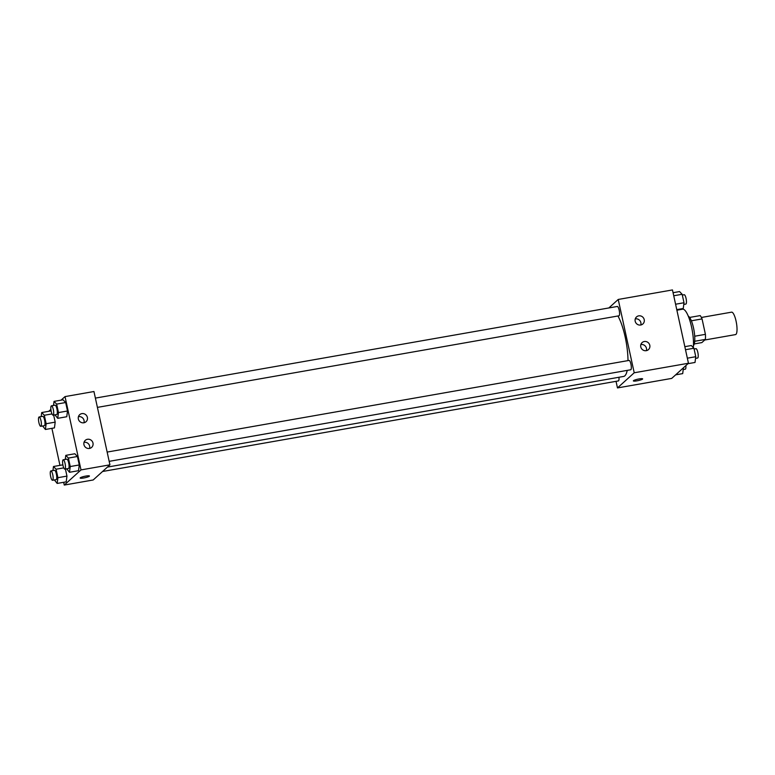<?xml version="1.0" encoding="UTF-8"?>
<svg xmlns="http://www.w3.org/2000/svg" width="775" height="775" viewBox="0 0 775 775"><rect width="100%" height="100%" fill="white"/><g stroke="black" fill="none" stroke-linecap="round" stroke-linejoin="round"><path stroke-width="1.16" d="M704.717 340.012L735.523 334.597A11.393 2.906 -100 0 0 735.95 334.374A11.393 2.906 -100 0 0 736.25 321.983A11.393 2.906 -100 0 0 731.59 312.16L701.375 317.469M691.368 320.792L702.053 318.912A14.696 3.749 -100 0 0 700.183 315.59L689.614 317.44M702.053 318.912L705.415 334.345A14.696 3.749 -100 0 1 705.376 339.411L701.85 342.598L694.264 343.935M694.7 336.224L705.415 334.345M694.7 341.281L705.376 339.411M688.287 316.171A15.19 3.875 80 0 1 693.518 327.97A15.19 3.875 80 0 1 693.451 345.573M693.305 347.597A22.775 5.803 -100 0 0 690.477 322.632A22.775 5.803 -100 0 0 682.61 309.196L676.885 310.203M608.85 307.956L618.227 299.46L672.467 289.937L688.452 363.252L671.712 378.403L617.472 387.926L616.038 381.339M639.055 378.946A4.747 0.727 -12.3 0 1 642.64 378.888A4.747 0.727 -12.3 0 1 638.164 380.603A4.747 0.727 -12.3 0 1 633.369 380.903A4.747 0.727 -12.3 0 1 639.055 378.946M618.227 299.46L634.212 372.775L688.452 363.252M634.212 372.775L617.472 387.926M635.18 321.228A4.747 4.534 -132.1 0 1 643.056 317.392A4.747 4.534 -132.1 0 1 638.338 324.812A4.747 4.534 -132.1 0 1 635.18 321.228M640.77 346.89A4.747 4.534 -132.1 0 1 648.646 343.054A4.747 4.534 -132.1 0 1 643.938 350.474A4.747 4.534 -132.1 0 1 640.77 346.89M640.78 324.996A4.747 4.534 47.9 0 0 635.258 318.893M646.379 350.658A4.747 4.534 47.9 0 0 640.857 344.555M102.571 471.491L618.392 380.922A4.747 1.211 -100 0 0 618.934 377.27M97.408 407.388L618.954 315.812A4.747 1.211 -100 0 0 619.128 315.725A4.747 1.211 -100 0 0 619.254 310.562A4.747 1.211 -100 0 0 617.307 306.464L95.383 398.108M109.168 461.348L630.714 369.772A4.747 1.211 -100 0 0 630.898 369.685A4.747 1.211 -100 0 0 631.015 364.521A4.747 1.211 -100 0 0 629.077 360.423L107.144 452.067M107.444 467.083L623.604 376.447A33.257 8.477 -100 0 0 624.853 375.807A33.257 8.477 -100 0 0 627.217 370.382M627.992 360.617A33.257 8.477 -100 0 0 617.917 315.997M109.934 464.826L93.949 391.52L65.023 396.597L81.007 469.912L109.934 464.826L93.184 479.977L64.257 485.063L63.657 482.292M81.869 413.618A4.747 4.534 -132.1 0 1 86.054 421.716A4.747 4.534 -132.1 0 1 78.352 418.994A4.747 4.534 -132.1 0 1 81.869 413.618M89.464 448.444A4.747 4.534 -132.1 0 1 85.279 440.345A4.747 4.534 -132.1 0 1 91.828 440.82A4.747 4.534 -132.1 0 1 89.464 448.444M62.513 464.913L62.988 465.407L62.513 464.913L53.475 466.502L56.071 469.224L57.922 477.691L57.166 483.435L54.405 479.948M66.96 476.102L65.42 469.03L66.96 476.102L66.204 481.847L66.96 476.102L57.922 477.691M50.753 410.963L51.218 411.448L50.753 410.963L41.714 412.542L44.311 415.264L46.151 423.731L45.405 429.476L42.635 425.988M55.19 422.142L53.649 415.071L55.19 422.142L54.444 427.887L55.19 422.142L46.151 423.731M63.075 399.813L65.672 402.525L63.075 399.813L54.037 401.392L56.633 404.114L58.474 412.581L57.728 418.326L54.957 414.838M67.512 410.992L65.672 402.525L67.512 410.992L66.766 416.737L67.512 410.992L58.474 412.581M81.007 469.912L64.257 485.063M48.757 411.312L50.888 409.384M61.08 400.162L65.023 396.597M59.966 465.368L51.896 428.333M78.527 470.696L79.282 464.952L77.432 456.485L74.836 453.762L77.432 456.485L79.282 464.952L78.527 470.696L69.488 472.285L66.727 468.798M83.952 422.762A4.747 4.534 47.9 0 0 78.43 416.669M89.551 448.425A4.747 4.534 47.9 0 0 84.029 442.322M80.271 477.817A4.747 0.727 -12.3 0 1 85.24 476.189A4.747 0.727 -12.3 0 1 89.425 476.015A4.747 0.727 -12.3 0 1 84.95 477.739A4.747 0.727 -12.3 0 1 80.154 478.039A4.747 0.727 -12.3 0 1 80.271 477.817M80.154 478.039A4.747 0.727 167.7 0 0 84.95 477.739A4.747 0.727 167.7 0 0 89.425 476.015M52.942 470.57L53.475 466.502M52.526 480.277L56.139 479.647A4.747 1.211 -100 0 0 56.323 479.551A4.747 1.211 -100 0 0 56.449 474.387A4.747 1.211 -100 0 0 54.502 470.299L50.888 470.929A4.747 1.211 -100 0 0 50.511 475.811A4.747 1.211 -100 0 0 52.526 480.277A4.747 1.211 -100 0 0 52.71 480.19A4.747 1.211 -100 0 0 52.826 475.027A4.747 1.211 -100 0 0 50.888 470.929M56.071 469.224L63.753 467.877M57.166 483.435L66.204 481.847M41.182 416.611L41.714 412.542M40.765 426.318L44.378 425.688A4.747 1.211 -100 0 0 44.553 425.591A4.747 1.211 -100 0 0 44.679 420.428A4.747 1.211 -100 0 0 42.741 416.34L39.118 416.969A4.747 1.211 -100 0 0 38.75 421.852A4.747 1.211 -100 0 0 40.765 426.318A4.747 1.211 -100 0 0 40.939 426.231A4.747 1.211 -100 0 0 41.065 421.067A4.747 1.211 -100 0 0 39.118 416.969M44.311 415.264L51.983 413.918M45.405 429.476L54.444 427.887M65.265 459.42L65.797 455.351L68.394 458.073L70.244 466.54L69.488 472.285M64.848 469.127L68.462 468.488A4.747 1.211 -100 0 0 68.646 468.4A4.747 1.211 -100 0 0 68.762 463.237A4.747 1.211 -100 0 0 66.824 459.149L63.211 459.778A4.747 1.211 -100 0 0 62.833 464.661A4.747 1.211 -100 0 0 64.848 469.127A4.747 1.211 -100 0 0 65.032 469.04A4.747 1.211 -100 0 0 65.148 463.876A4.747 1.211 -100 0 0 63.211 459.778M65.797 455.351L74.836 453.762M68.394 458.073L77.432 456.485M70.244 466.54L79.282 464.952M53.504 405.461L54.037 401.392M53.087 415.168L56.701 414.538A4.747 1.211 -100 0 0 56.875 414.441A4.747 1.211 -100 0 0 57.001 409.278A4.747 1.211 -100 0 0 55.064 405.189L51.441 405.819A4.747 1.211 -100 0 0 51.072 410.702A4.747 1.211 -100 0 0 53.087 415.168A4.747 1.211 -100 0 0 53.262 415.08A4.747 1.211 -100 0 0 53.388 409.917A4.747 1.211 -100 0 0 51.441 405.819M56.633 404.114L65.672 402.525M57.728 418.326L66.766 416.737M683.434 367.796L682.697 373.608L675.645 374.838M683.23 369.539L685.284 369.181A4.747 1.211 -100 0 0 685.468 369.084A4.747 1.211 -100 0 0 685.836 365.616M684.838 346.667L691.329 345.524L693.925 348.237L695.766 356.703L695.02 362.458L687.967 363.688M685.497 349.719L693.925 348.237M687.347 358.186L695.766 356.703M695.553 358.389L697.607 358.031A4.747 1.211 -100 0 0 697.791 357.934A4.747 1.211 -100 0 0 697.907 352.77A4.747 1.211 -100 0 0 695.969 348.682L694.09 349.012M673.068 292.708L679.559 291.565L682.155 294.287L684.005 302.744L683.25 308.498L676.759 309.632M673.737 295.759L682.155 294.287M675.577 304.226L684.005 302.744M683.783 304.43L685.846 304.071A4.747 1.211 -100 0 0 686.02 303.974A4.747 1.211 -100 0 0 686.146 298.821A4.747 1.211 -100 0 0 684.199 294.723L682.329 295.052"/></g></svg>
